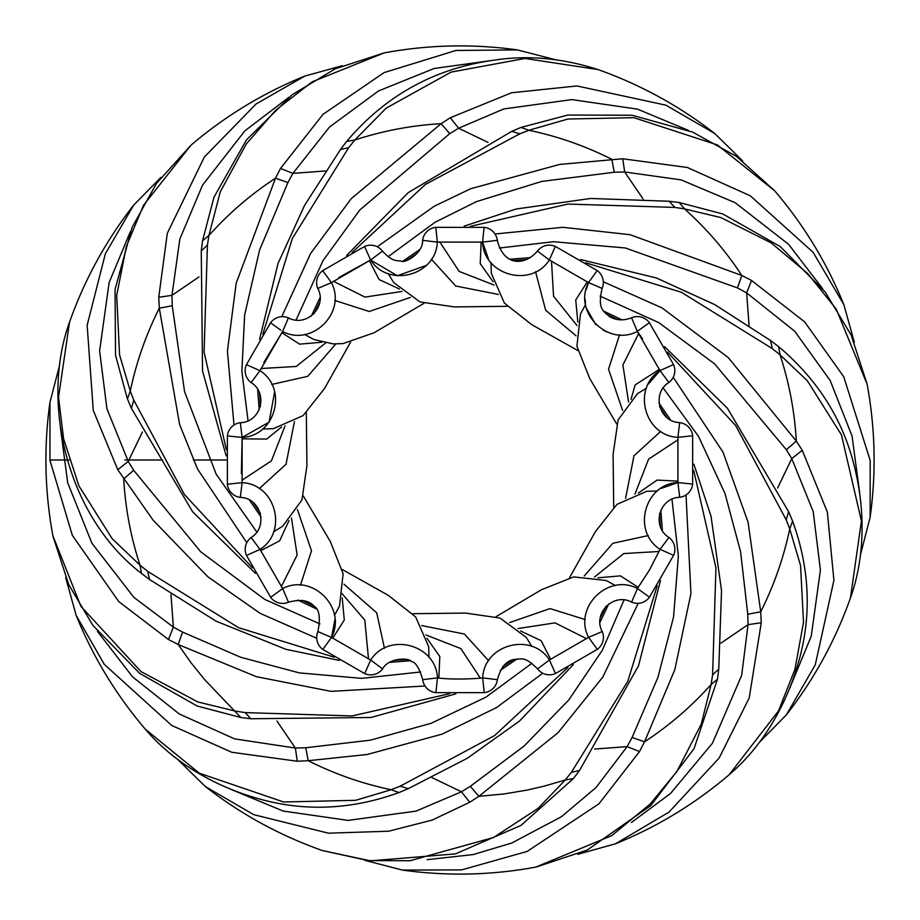 <?xml version="1.0" encoding="UTF-8"?>
<svg xmlns="http://www.w3.org/2000/svg" width="920" height="920" viewBox="0 0 920 920"><rect width="100%" height="100%" fill="white"/><g stroke="black" fill="none" stroke-linecap="round" stroke-linejoin="round"><path stroke-width="1.38" d="M531.933 663.285L485.921 697.164L431.273 723.246L370.461 740.151L305.739 747.764L308.2 760.713L367.137 754.504L442.175 734.114L496.627 707.526L542.742 673.233M271.733 384.445L307.751 376.326L335.788 343.988M325.577 342.976L296.274 366.459L260.969 368.529M262.556 428.984L273.252 428.709L303.082 415.621L324.645 388.32L350.531 342.228M241.983 438.851L266.731 439.058L281.658 426.949M259.187 488.704L286.039 464.243L294.434 421.636M285.062 425.879L271.423 460.862L241.891 480.309M273.505 531.863L282.624 526.286L301.921 500.043L306.935 465.612L306.314 412.746M263.856 362.503L282.578 331.51L259.98 370.702C288.293 388.596 275.471 436.149 242.121 437.437L242.121 482.678C275.597 484.012 288.282 531.622 260.026 549.412L258.382 550.137M255.576 551.39L253.977 552.103M260.601 550.7L279.634 540.845L289.006 520.57M300.449 585.269L311.489 550.816L297.436 509.565M291.445 517.925L297.137 555.047L281.279 586.649M334.42 615.491L339.526 606.107L343.114 573.712L330.257 541.397L303.278 495.926M332.672 638.261L344.298 620.045L342.217 597.931M384.456 648.266L376.705 612.778L343.999 584.212M341.86 593.423L364.791 620.103L368.529 659.042M428.996 657.455L428.72 646.748L415.644 616.929L388.332 595.366L342.24 569.48M438.863 678.029L439.806 656.466L426.972 638.365M488.716 660.824L464.358 634.018L421.647 625.577M425.891 634.949L460.862 648.588L480.309 678.12M531.875 646.507L526.297 637.399L500.054 618.091L465.623 613.077L412.758 613.697M550.712 659.41L541.121 640.688L520.582 630.994M585.281 619.574L550.034 608.603L509.588 622.575M517.925 628.556L555.047 622.874L586.649 638.733M615.503 585.591L606.107 580.485M638.261 587.339L620.436 575.862L597.966 577.806M619.574 334.73L608.545 369.219L622.587 410.423M628.578 402.074L622.909 364.964L638.756 333.35M585.603 304.509L580.497 313.892L576.909 346.276L589.766 378.603L616.745 424.074M587.351 281.738L575.736 299.954L577.806 322.058M535.555 271.733L545.652 310.235L576.023 335.777M577.035 325.553L553.564 296.251L551.482 260.958M491.027 262.545L491.303 273.252L504.39 303.071L531.691 324.634L577.783 350.52M481.16 241.96L480.228 263.649L493.062 281.646M334.742 300.438L369.196 311.478L410.447 297.424M402.086 291.433L364.975 297.103L333.362 281.255M304.52 334.409L313.916 339.514M648.278 535.555L612.823 543.294L584.234 576.012M594.469 577.024L623.771 553.564L659.065 551.482M657.466 491.015L646.794 491.291L616.952 504.367L595.378 531.668L569.491 577.771M678.063 481.148L657.087 480.091L638.376 493.039M660.836 431.296L633.983 455.768L625.588 498.352M634.961 494.12L648.6 459.137L678.132 439.691M646.519 388.136L637.365 393.737M659.41 369.311L635.133 384.94L631.005 399.441M431.308 259.175L455.768 286.028L498.375 294.423M494.132 285.062L459.16 271.411L439.714 241.88M388.148 273.493L393.737 282.612M369.311 260.601L379.109 279.553L399.441 289.006M322.069 342.205L299.609 344.149L281.761 332.66M271.572 323.541L280.761 330.188M278.656 328.67L277.207 327.612M499.387 248.02L553.529 241.718L625.335 247.974L737.495 287.925L741.831 275.483L630.131 234.715L562.89 227.297L494.983 233.99M247.618 554.944L260.026 549.412L282.658 588.582C312.328 573.01 347.093 607.901 331.522 637.422L370.702 660.031C388.608 631.718 436.16 644.529 437.448 677.89C450.305 679.742 473.972 679.018 482.69 677.89C484.023 644.403 531.634 631.73 549.424 659.985L588.582 637.341C573.022 607.683 607.913 572.918 637.445 588.49L649.589 569.79L660.054 549.309C631.718 531.415 644.54 483.828 677.925 482.563L677.902 437.322C644.425 435.988 631.741 388.389 659.985 370.599L637.376 331.418C608.154 346.943 572.861 312.558 588.501 282.578L549.309 259.98C531.415 288.282 483.851 275.459 482.574 242.109L437.334 242.109C435.999 275.586 388.389 288.27 370.61 260.015L331.43 282.647C347.012 312.305 312.11 347.093 282.589 331.51L288.42 317.872A14.835 14.835 0 0 0 270.572 322.816L246.445 364.653A14.835 14.835 0 0 0 251.079 382.559C268.64 393.231 260.923 422.245 240.35 422.705A14.835 14.835 0 0 0 227.367 435.907L227.367 484.207A14.835 14.835 0 0 0 240.338 497.398C260.889 497.858 268.72 526.849 251.125 537.533A14.835 14.835 0 0 0 246.48 555.45L270.652 597.287A14.835 14.835 0 0 0 288.477 602.22C300.38 599.012 308.924 600.346 314.099 606.234C319.401 609.408 320.666 617.86 317.883 631.591A14.835 14.835 0 0 0 322.828 649.439L364.653 673.567A14.835 14.835 0 0 0 382.57 668.943C388.573 657.306 409.722 657.777 411.32 661.503C415.518 661.952 419.324 668 422.717 679.661A14.835 14.835 0 0 0 435.919 692.645L484.219 692.645A14.835 14.835 0 0 0 497.409 679.673C500.572 667.747 506.011 661.02 513.716 659.467C521.502 659.617 523.745 655.144 537.556 668.886A14.835 14.835 0 0 0 555.473 673.532L597.298 649.347A14.835 14.835 0 0 0 602.232 631.534C592.365 613.502 613.559 592.238 631.603 602.129A14.835 14.835 0 0 0 649.451 597.195L673.601 555.358A14.835 14.835 0 0 0 668.955 537.452C651.383 526.78 659.099 497.743 679.684 497.283A14.835 14.835 0 0 0 692.668 484.092L692.656 435.792A14.835 14.835 0 0 0 679.684 422.602C659.134 422.142 651.303 393.162 668.886 382.467A14.835 14.835 0 0 0 673.532 364.55L649.382 322.713A14.835 14.835 0 0 0 631.557 317.779C623.61 320.861 616.227 320.471 609.431 316.584C604.405 311.42 596.931 310.12 602.14 288.408A14.835 14.835 0 0 0 597.206 270.56L555.358 246.433A14.835 14.835 0 0 0 537.452 251.068C525.481 265.248 504.16 267.444 497.306 240.338A14.835 14.835 0 0 0 484.092 227.355L435.804 227.355A14.835 14.835 0 0 0 422.613 240.327C423.257 253.448 404.512 263.603 401.419 261.142C396.048 260.233 392.909 262.223 382.478 251.125A14.835 14.835 0 0 0 364.561 246.48L322.724 270.641A14.835 14.835 0 0 0 317.791 288.454L331.43 282.647L322.724 270.641M251.079 382.559L259.98 370.702L246.445 364.653M228.608 436.034L242.121 437.437L269.1 422.142L274.643 391.851M241.373 473.639L242.121 437.437L240.35 422.705M406.536 260.464L417.323 253.253M470.327 226.343L567.87 204.067L674.855 207.414L684.526 208.897L679.19 202.515L722.821 213.969L780.24 246.548L825.32 292.215L851.172 335.122L867.134 384.238C875.288 428.455 876.288 472.834 870.124 517.373L870.182 460.425L843.72 376.717L804.644 321.885L751.559 280.473L741.831 275.483C725.627 250.792 706.525 228.597 684.537 208.897L720.774 217.545L771.155 242.868L807.794 273.608L836.188 309.062L867.134 384.238M643.08 198.973L624.68 171.971L614.272 172.247L541.822 181.412L476.399 201.641L435.045 222.272L388.102 256.714M822.641 288.73L788.589 244.306L735.137 202.687L681.099 179.883L624.68 171.971L622.748 158.757L559.659 164.427L470.718 188.726L434.343 206.16L377.303 246.778M352.13 252.471L425.454 184.414L519.777 133.826L528.896 130.272L567.996 119.013L633.845 117.679L717.335 144.911L774.663 190.808C803.907 225.043 826.988 263.017 843.893 304.75L813.176 252.367L750.363 195.845L687.424 167.509L622.748 158.757M271.664 596.562L282.658 588.582L260.026 549.412C288.282 531.622 275.597 484.012 242.121 482.678L228.608 484.081M242.121 482.678L240.338 497.398M260.026 549.412L251.125 537.533M313.927 313.938L319.677 302.289M488.025 142.404L458.597 128.213L449.742 133.653L359.766 210.013L322.943 260.762L296.136 319.907M688.424 130.375L637.456 109.123L571.895 99.601L503.907 108.928L458.597 128.213L450.305 117.737L441.128 123.682L351.267 198.628L310.58 253.517L281.75 316.698M614.272 172.247L611.811 159.309C585.442 146.004 557.796 136.332 528.896 130.272L521.065 127.42L511.761 131.341L519.777 133.826M774.663 190.808L736.391 156.342L692.576 132.089L632.144 115.253L567.881 115.046L521.226 127.362M449.742 133.653L441.128 123.682C411.642 125.361 382.869 130.812 354.798 140.012L386.159 108.157L451.122 72.093L525.055 58.454L598.046 69.575C640.4 84.629 679.328 105.949 714.806 133.549L665.896 105.167L576.978 85.951L511.566 92.759L450.305 117.737M323.553 648.439L331.522 637.422L334.857 619.896M282.658 588.582L288.477 602.22M436.046 691.403L437.448 677.89C436.16 644.529 388.608 631.718 370.702 660.031L331.522 637.422L317.883 631.591M260.464 406.571L259.612 393.576M262.809 334.236L292.284 238.613L348.68 147.648L354.809 140.012L346.598 141.462C385.733 95.289 435.01 68.172 494.442 60.122C527.93 54.993 562.465 58.144 598.057 69.586L598.057 69.586M325.484 170.947L292.905 173.374L287.937 182.528L259.589 250.021L244.628 315.077L241.868 371.392L248.032 420.624M492.936 60.329L434.194 68.471L378.568 90.919L329.498 127.029L292.905 173.374L280.496 168.452L275.494 178.192L236.152 283.325L227.424 351.175L233.99 425.028M226.355 449.673L204.079 352.13L207.425 245.157L208.909 235.486L220.271 191.831L246.318 143.911L275.827 110.112L312.214 81.811L384.146 52.911C428.421 44.7 472.845 43.7 517.442 49.91L455.917 50.462L384.088 72.611L323.046 114.31L280.496 168.452M382.57 668.943L370.702 660.031L365.159 672.439M437.448 677.89L422.717 679.661M260.475 513.475L253.276 502.688M198.984 276.931L171.971 295.343L172.247 305.728L184.564 391.644L216.119 474.065L256.726 531.909M288.88 97.278L244.789 130.939L202.515 185.173L179.837 239.073L171.971 295.343L158.757 297.275L159.309 308.2L179.572 424.361L197.512 468.981L246.79 542.708M287.937 182.528L275.494 178.192C250.803 194.384 228.597 213.474 208.909 235.486L202.526 240.821L214.003 197.144L246.514 139.84L292.261 94.668L335.179 68.839L384.054 52.934M252.482 567.893L184.425 494.557L133.837 400.246L130.284 391.115L119.565 354.89L116.702 295.412L126.327 246.537L143.462 205.367L190.934 145.233C225.17 116.058 263.12 93.001 304.796 76.084L256.094 103.971L204.332 157.055L167.29 233.369L158.757 297.275M497.409 679.673L482.69 677.89L484.092 691.403M454.986 679.006L456.354 679.029M554.967 672.394L549.424 659.985L537.556 668.886M313.961 606.096L302.289 600.334M133.837 400.246L131.353 408.25L127.431 398.947L130.284 391.115C136.344 362.204 146.027 334.57 159.309 308.2L172.247 305.728M142.416 431.986L128.237 461.414L133.676 470.281L200.721 551.793L264.753 599.426L319.918 623.909M130.398 231.529L109.123 282.589L99.613 350.888L106.938 408.825L128.237 461.414L117.76 469.694L153.214 520.306L207.874 576.794L260.153 613.341L316.71 638.261M133.688 205.079L105.374 253.702L87.147 325.266L93.265 410.366L117.76 469.694M549.424 659.985L588.582 637.341L596.562 648.347M588.593 637.353L602.232 631.534M648.45 596.459L637.445 588.49L631.603 602.129M406.571 659.548L393.599 660.387M334.247 657.202L238.636 627.727L147.66 571.332L140.035 565.213L141.484 573.413M170.959 594.515L173.386 627.118L182.528 632.074L240.718 657.271L299.207 672.876L361.56 678.362L420.635 671.98M60.352 427.098L67.677 482.701L91.896 543.214L133.883 597.379L173.386 627.118L168.464 639.515L178.192 644.506L256.37 676.683L331.016 691.357L425.028 686.009M133.676 470.281L123.705 478.883C125.373 508.38 130.812 537.153 140.024 565.213L112.171 538.706L78.913 485.886L63.595 438.782L58.535 397.279L69.517 322.195C84.537 279.76 105.88 240.787 133.538 205.263L160.839 177.456M449.707 693.657L352.153 715.944L245.168 712.597L235.474 711.114L197.811 701.96L141.013 671.588L80.902 606.349L52.877 535.716C44.7 491.418 43.723 446.982 49.944 402.385L49.944 460.356L72.346 535.359L118.76 601.588L168.464 639.515M668.955 537.452L660.054 549.309L672.462 554.852M691.438 483.954L677.925 482.563L661.077 488.44M668.886 382.467L659.985 370.599L648.347 384.111M606.107 606.038L600.346 617.722M567.904 667.529L494.569 735.586L400.246 786.174L391.115 789.728L398.958 792.568C350.6 810.083 302.979 811.888 256.105 798.008C204.458 782.954 167.417 755.366 145.383 729.249L199.272 773.179L283.59 801.975L355.706 800.308L391.115 789.728C362.216 783.668 334.581 773.996 308.2 760.702L297.286 761.254L231.748 752.261L171.752 725.489L104.316 664.378L76.188 615.457L65.711 577.806M231.667 789.67L283.188 811.049L348.105 820.41L416.035 811.106L461.437 791.786L431.997 777.595M657.213 585.775L627.739 681.386L571.354 772.363L565.225 779.999L538.131 808.335L493.614 837.476L410.124 860.717L369.253 860.602L322.218 850.494C279.772 835.475 240.787 814.143 205.263 786.485L253.678 814.648L328.463 833.186L388.677 831.22L432.273 820.053L469.717 802.263L461.437 791.786L470.281 786.347L524.135 746.016L568.87 699.832L602.428 650.095L623.967 600.093M691.414 435.919L677.902 437.322L679.684 422.602M677.925 482.563L679.684 497.283M513.521 659.525L502.676 666.77M276.954 721.038L295.354 748.04L305.739 747.764M145.383 729.249L145.302 729.157C116.115 694.945 93.058 657.006 76.141 615.342L76.188 615.457M297.286 761.254L295.354 748.04L234.623 738.886L179.216 713.943L132.537 676.832L97.428 631.338M182.528 632.074L178.192 644.506L190.82 662.492L204.619 679.615L240.821 717.496L250.861 718.761L245.168 712.597M469.717 802.263L478.894 796.317L470.281 786.347M571.354 772.363L579.519 770.5L573.413 778.561L565.225 779.999L543.984 786.197L526.642 790.165L503.918 793.971L478.894 796.317L558.083 732.676L602.807 677.085L638.227 603.301M659.985 370.599L673.532 364.55M636.904 331.614L648.37 323.438M631.557 317.779L637.376 331.418L642.539 338.859M596.47 271.572L588.501 282.566L586.155 289.765M585.143 299.241L585.43 303.278M586.385 308.223L595.769 324.587M603.117 330.073L607.327 332.097M588.501 282.578L602.14 288.408M659.559 513.429L660.41 526.424M594.538 749.053L627.118 746.626L632.086 737.483L657.972 677.304L673.567 616.883L678.35 556.059L671.991 499.376M427.156 859.659L473.041 854.599L511.669 843.065L561.418 816.73L596.068 787.497L627.118 746.626L639.526 751.548L644.518 741.819L674.82 669.645L690.943 593.538L686.021 494.983M573.413 778.561L520.95 825.435L455.4 853.898L369.644 860.901L322.356 850.54M364.895 860.361L402.397 870.067L461.656 869.894L527.206 851.402L598.943 803.815L639.526 751.548M588.478 282.555L549.309 259.98L554.852 247.56M435.93 228.597L437.334 242.109L482.574 242.109L488.451 258.945M549.309 259.969L537.452 251.068M484.092 227.355L482.574 242.109L497.306 240.338M659.536 406.513L666.758 417.312M693.68 470.35L715.956 567.881L712.597 674.831L711.114 684.503L717.496 679.144L694.013 748.765L650.796 805.552L587.454 849.93L536.383 866.985M721.038 643.068L748.052 624.668L747.776 614.261L740.565 551.701L725.029 493.591L698.544 436.425L663.274 388.113M631.35 822.56L670.542 793.454L712.459 743.199L741.681 675.337L748.052 624.668L761.265 622.725L760.713 611.8L748.075 522.226L723.028 452.145L673.221 377.292M632.086 737.483L644.518 741.819C669.219 725.627 691.414 706.525 711.114 684.514L701.281 724.086L676.947 771.408L650.302 803.896L611.708 835.67L535.704 867.111C491.429 875.311 446.982 876.288 402.397 870.067M667.529 352.107L735.597 425.442L786.186 519.765L789.739 528.896L800.549 565.558L803.516 622.276L794.949 669.288L778.573 710.803L729.249 774.64C695.037 803.827 657.098 826.896 615.434 843.824L668.932 812.164L719.141 758.022L749.202 698.004L761.265 622.725M338.87 277.472L370.61 260.015L397.336 275.736L426.351 265.385M437.334 242.109L422.613 240.327M364.561 246.48L370.61 260.015L382.478 251.125M606.073 313.916L617.711 319.654M777.607 488.025L791.786 458.585L786.347 449.719L714.587 363.837L658.858 322.667L600.105 296.113M789.647 688.413L811.233 636.226L820.421 569.986L813.188 511.589L791.786 458.585L802.263 450.317L796.317 441.117L728.18 357.523L662.055 307.924L603.313 281.773M747.776 614.261L760.713 611.788C773.996 585.419 783.668 557.784 789.739 528.896L792.591 521.065C810.083 569.399 811.9 617.009 798.019 663.895C782.977 715.519 755.377 752.594 729.238 774.64L729.249 774.64M759.195 742.532L786.358 714.886L815.281 664.792L833.911 580.324L827.356 512.083L802.263 450.317M513.429 260.452L526.447 259.601M585.775 262.798L681.398 292.272L772.363 348.657L770.511 340.492L778.561 346.587L780.01 354.752C789.21 382.846 794.65 411.631 796.317 441.117L786.347 449.719M749.064 325.473L746.637 292.882L737.495 287.925M860.349 555.197L870.124 517.373M751.559 280.473L746.637 292.882L794.673 331.2L830.196 380.546L852.058 436.046L859.682 493.039M786.358 714.886C814.05 679.374 835.418 640.4 850.448 597.954L861.419 520.996L841.455 434.918L807.334 380.719L779.999 354.786L772.363 348.657M850.459 597.896C862.086 565.742 867.456 519.834 854.668 467.601C843.26 420.06 817.891 379.718 778.55 346.575L778.561 346.587M49.898 460L69.138 460M124.855 460L162.587 460M193.327 460L226.124 460M674.855 207.414L669.15 201.261L679.19 202.515M348.68 147.648L340.503 149.511L346.61 141.45M207.425 245.157L201.273 250.861L202.526 240.821M147.66 571.332L149.523 579.508L141.473 573.401C67.562 517.028 40.078 403.247 69.517 322.195M400.246 786.174L408.261 788.658L398.947 792.58M712.597 674.831L718.75 669.139L717.496 679.167M786.186 519.765L788.67 511.75L792.591 521.077M495.937 616.733L541.409 589.755L573.735 576.897L606.142 580.497M313.892 339.503L333.281 343.919L343.01 343.585L374.014 332.787L424.085 303.266M613.709 507.253L613.088 454.388L618.102 419.957L637.445 393.679M507.265 306.303L454.399 306.923L419.968 301.909L393.714 282.589M403.017 261.073L419.761 249.584M464.163 226.147L516.062 209.024L590.582 198.467L669.173 201.261M843.893 304.75L854.277 342.148M311.178 316.238L319.941 297.884M346.69 255.392L408.227 192.613L511.773 131.33M714.713 133.48L742.624 160.896M259.233 409.917L257.657 389.643M259.566 339.48L278.012 263.522L304.623 205.252L340.515 149.488M517.466 49.921L555.093 59.627M261.084 517.005L249.596 500.25M226.159 455.837L202.538 370.99L201.273 250.838M304.75 76.107L342.274 65.7M316.25 608.844L297.896 600.07M255.403 573.332L192.613 511.773L131.341 408.238M127.362 398.762L115.529 355.269L115.046 289.386L132.1 227.401L156.365 183.586L190.9 145.268M409.917 660.779L389.666 662.354M339.491 660.445L285.844 649.29L216.096 621.172L149.511 579.496M49.933 402.454L59.662 364.86M608.856 603.761L600.081 622.115M573.344 664.608L519.501 721.061L467.268 758.275L408.25 788.67M517.04 658.927L500.25 670.438M455.871 693.852L371.07 717.473L250.849 718.75M240.683 717.473L197.075 705.985L139.69 673.382L92.828 625.289L68.804 584.775L52.992 536.303M205.298 786.508L177.422 759.149M660.79 510.082L662.377 530.357M660.456 580.531L638.526 665.758L579.508 770.511M658.938 402.994L670.427 419.75M693.875 464.186L711.01 516.154L721.544 590.629L718.75 669.15M615.457 843.812L577.771 854.3M603.784 311.167L622.115 319.93M664.619 346.679L727.409 408.238L788.67 511.761M288.42 317.872C306.475 327.761 327.669 306.486 317.791 288.454M510.094 259.221L530.368 257.635M580.531 259.543L656.408 277.966L714.725 304.589L770.523 340.503"/></g></svg>
